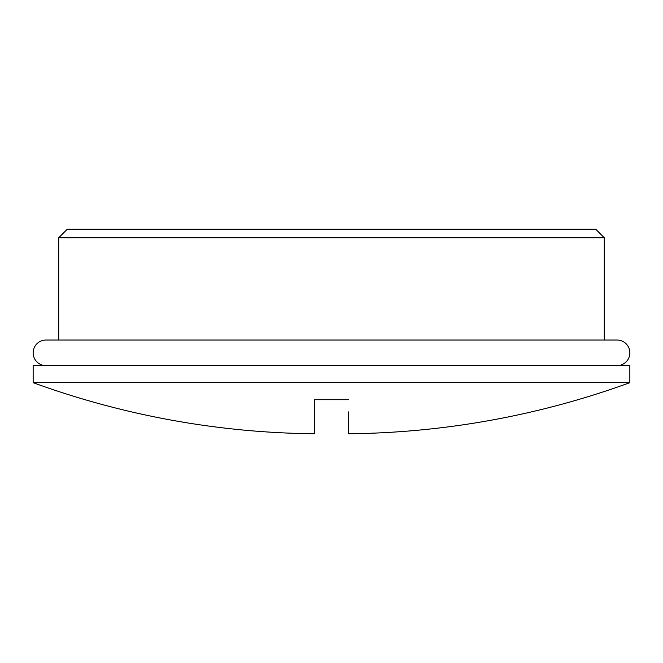 <?xml version="1.0" encoding="UTF-8"?>
<svg xmlns="http://www.w3.org/2000/svg" width="663" height="663" viewBox="0 0 663 663"><rect width="100%" height="100%" fill="white"/><g stroke="black" fill="none" stroke-linecap="round" stroke-linejoin="round"><path stroke-width="0.99" d="M595.755 229.232L67.245 229.232L58.725 237.752L604.275 237.752L595.755 229.232M604.275 340.044L604.275 237.752M58.725 340.044L58.725 237.752M33.15 382.667L33.15 365.62L629.85 365.62L629.85 382.667L33.15 382.667A846.742 846.742 0 0 0 314.453 433.768L314.453 431.124M629.85 382.667A846.742 846.742 0 0 1 348.547 433.768L348.547 411.914M348.547 424.85L348.547 431.124M314.453 424.85L314.453 411.914M348.547 399.714L314.453 399.714L314.453 433.768M45.938 365.62A12.788 12.788 0 0 1 33.15 352.832A12.788 12.788 0 0 1 45.938 340.044L617.062 340.044A12.788 12.788 0 0 1 629.85 352.832A12.788 12.788 0 0 1 617.062 365.62"/></g></svg>
